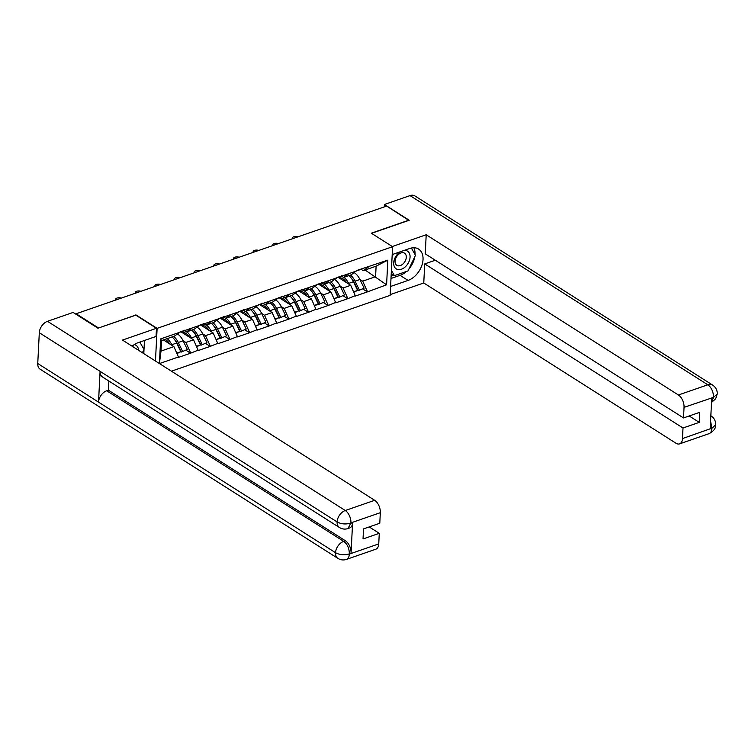 <?xml version="1.0" encoding="UTF-8"?>
<svg xmlns="http://www.w3.org/2000/svg" width="755" height="755" viewBox="0 0 755 755"><rect width="100%" height="100%" fill="white"/><g stroke="black" fill="none" stroke-linecap="round" stroke-linejoin="round"><path stroke-width="1.13" d="M171.442 371.186L390.137 295.356L392.6 246.696L157.115 328.359L155.464 361.041M365.08 270.007L386.588 284.805L387.834 260.126L356.69 270.507L351.245 274.811L343.563 277.472L341.213 275.981M386.588 284.805L367.364 291.892L362.928 289.08M338.108 277.293L350.716 285.305L355.397 296.045L367.364 291.892M355.416 295.611L347.715 298.706L343.289 295.894M318.459 284.107L331.067 292.119L335.748 302.849L347.715 298.706M335.777 302.425L328.076 305.52L323.64 302.698M298.82 290.92L311.428 298.933L316.109 309.663L328.076 305.52M316.128 309.239L308.427 312.325L304.001 309.512M279.171 297.734L291.779 305.737L296.46 316.477L308.427 312.325M296.489 316.052L288.787 319.139L284.352 316.326M259.531 304.539L272.14 312.551L276.821 323.291L288.787 319.139M276.84 322.866L269.139 325.952L264.712 323.14M239.882 311.353L252.491 319.365L257.172 330.095L269.139 325.952M257.2 329.671L249.499 332.766L245.064 329.954M220.243 318.166L232.851 326.179L237.532 336.909L249.499 332.766M237.551 336.485L229.85 339.58L225.424 336.758M200.594 324.98L213.203 332.993L217.884 343.723L229.85 339.58M217.912 343.298L210.211 346.385L205.775 343.572M180.955 331.794L193.563 339.797L198.244 350.537L210.211 346.385M198.263 350.112L190.562 353.198L186.136 350.386M163.42 339.939L173.914 346.611L178.595 357.351L190.562 353.198M178.624 356.926L159.447 363.57M161.013 351.084L159.418 363.551L160.664 338.901L179.869 332.238L174.452 336.117L161.542 340.59L161.013 351.084L173.914 346.611M356.671 270.932L179.869 332.238M340.222 286.183L343.034 287.966L350.716 285.305M343.034 287.966L347.734 298.282M348.989 273.603L343.563 277.472M320.582 292.997L323.385 294.78L331.067 292.119M337.023 277.746L331.605 281.624L323.923 284.286L321.573 282.795M323.385 294.78L328.095 305.086M329.34 280.407L323.923 284.286M300.934 299.81L303.746 301.594L311.428 298.933M317.383 284.559L311.957 288.429L304.274 291.1L301.925 289.609M303.746 301.594L308.446 311.9M309.701 287.221L304.274 291.1M281.294 306.624L284.097 308.408L291.779 305.737M297.734 291.373L292.317 295.243L284.635 297.904L282.285 296.413M284.097 308.408L288.806 318.714M290.052 294.035L284.635 297.904M261.645 313.429L264.458 315.212L272.14 312.551M278.095 298.178L272.668 302.057L264.986 304.718L262.636 303.227M264.458 315.212L269.157 325.528M270.413 300.849L264.986 304.718M242.006 320.243L244.809 322.026L252.491 319.365M258.446 304.992L253.029 308.87L245.347 311.532L242.997 310.041M244.809 322.026L249.518 332.342M250.764 307.653L245.347 311.532M222.357 327.057L225.169 328.84L232.851 326.179M238.806 311.806L233.38 315.684L225.698 318.346L223.348 316.855M225.169 328.84L229.869 339.146M231.124 314.467L225.698 318.346M202.718 333.87L205.52 335.654L213.203 332.993M219.158 318.619L213.74 322.489L206.058 325.16L203.708 323.668M205.52 335.654L210.23 345.96M211.476 321.281L206.058 325.16M183.069 340.675L185.881 342.468L193.563 339.797M199.518 325.433L194.092 329.303L186.41 331.964L184.06 330.473M185.881 342.468L190.581 352.774M191.836 328.095L186.41 331.964M160.664 338.901L161.542 340.59M135.834 315.175L98.31 328.066M98.32 327.859L76.142 313.759L76.113 314.335M408.842 220.385L386.673 206.077L76.142 313.759M408.851 220.177L371.328 233.191L392.6 246.696M135.853 314.844L157.115 328.359M359.871 279.369L362.674 281.162L375.584 276.679L376.113 266.185L363.212 270.658L360.862 269.167M362.674 281.162L367.383 291.468M368.629 266.789L363.212 270.658M387.834 260.126L376.113 266.185M178.076 345.261L177.548 344.931M197.716 338.457L197.197 338.117M217.364 331.643L216.836 331.313M237.004 324.829L236.485 324.499M256.653 318.015L256.124 317.685M276.292 311.211L275.773 310.871M295.941 304.397L295.413 304.067M315.581 297.583L315.061 297.253M335.229 290.769L334.701 290.439M354.869 283.955L354.35 283.625M177.444 333.974A13.269 7.522 70.9 0 1 177.633 334.087A13.269 7.522 70.9 0 1 183.125 340.798L187.306 349.461L181.342 352.047L187.306 349.461M174.112 339.042A10.834 6.144 70.9 0 1 177.17 343.383L181.342 352.047M164.788 339.467A10.834 6.144 70.9 0 1 166.185 340.146A10.834 6.144 70.9 0 1 169.781 343.987M121.291 298.112A3.718 1.784 2.9 0 0 117.572 297.914A3.718 1.784 2.9 0 0 115.628 299.367A3.718 1.784 2.9 0 0 115.836 299.999M177.076 353.529L180.822 351.717L176.868 353.085M172.017 336.957A13.269 7.522 70.9 0 1 176.642 343.044L180.822 351.717M167.166 338.636A13.269 7.522 70.9 0 1 171.791 344.733L172.168 345.497M179.879 332.162L182.757 331.162A13.269 7.522 -109.1 0 0 183.635 330.737L184.446 330.237M173.65 336.39A13.269 7.522 70.9 0 1 178.284 342.477L182.455 351.15M197.083 327.16A13.269 7.522 70.9 0 1 197.272 327.283A13.269 7.522 70.9 0 1 202.774 333.984L206.946 342.657L200.99 345.233L206.946 342.657M193.761 332.228A10.834 6.144 70.9 0 1 196.81 336.57L200.99 345.233M181.191 331.709L184.22 332.587A10.834 6.144 70.9 0 1 185.834 333.342A10.834 6.144 70.9 0 1 189.42 337.174M140.93 291.298A3.718 1.784 2.9 0 0 137.212 291.1A3.718 1.784 2.9 0 0 135.277 292.553A3.718 1.784 2.9 0 0 135.475 293.185M196.715 346.715L200.462 344.903L196.517 346.271M191.657 330.152A13.269 7.522 70.9 0 1 196.291 336.239L200.462 344.903M186.815 331.832A13.269 7.522 70.9 0 1 191.44 337.919L191.808 338.693M199.518 325.348L202.406 324.348A13.269 7.522 -109.1 0 0 203.284 323.933L204.086 323.423M193.299 329.576A13.269 7.522 70.9 0 1 197.923 335.664L202.104 344.337M216.732 320.356A13.269 7.522 70.9 0 1 216.921 320.469A13.269 7.522 70.9 0 1 222.414 327.179L226.594 335.843L220.63 338.419L226.594 335.843M213.401 325.414A10.834 6.144 70.9 0 1 216.459 329.756L220.63 338.419M200.839 324.895L203.869 325.782A10.834 6.144 70.9 0 1 205.473 326.528A10.834 6.144 70.9 0 1 209.069 330.36M160.579 284.484A3.718 1.784 2.9 0 0 156.861 284.295A3.718 1.784 2.9 0 0 154.917 285.739A3.718 1.784 2.9 0 0 155.124 286.371M216.364 339.901L220.111 338.089L216.156 339.457M211.306 323.338A13.269 7.522 70.9 0 1 215.93 329.425L220.111 338.089M206.455 325.018A13.269 7.522 70.9 0 1 211.079 331.105L211.457 331.879M219.167 318.544L222.046 317.544A13.269 7.522 -109.1 0 0 222.923 317.119L223.735 316.619M212.938 322.772A13.269 7.522 70.9 0 1 217.572 328.859L221.744 337.523M236.372 313.542A13.269 7.522 70.9 0 1 236.56 313.655A13.269 7.522 70.9 0 1 242.062 320.365L246.234 329.029L240.279 331.615L246.234 329.029M233.05 318.601A10.834 6.144 70.9 0 1 236.098 322.942L240.279 331.615M220.479 318.082L223.508 318.969A10.834 6.144 70.9 0 1 225.122 319.714A10.834 6.144 70.9 0 1 228.708 323.546M180.219 277.67A3.718 1.784 2.9 0 0 176.5 277.481A3.718 1.784 2.9 0 0 174.565 278.925A3.718 1.784 2.9 0 0 174.764 279.567M236.004 333.097L239.75 331.275L235.805 332.653M230.945 316.524A13.269 7.522 70.9 0 1 235.579 322.611L239.75 331.275M226.104 318.204A13.269 7.522 70.9 0 1 230.728 324.291L231.096 325.065M238.806 311.73L241.694 310.73A13.269 7.522 -109.1 0 0 242.572 310.305L243.374 309.805M232.587 315.958A13.269 7.522 70.9 0 1 237.212 322.045L241.392 330.709M256.02 306.728A13.269 7.522 70.9 0 1 256.209 306.841A13.269 7.522 70.9 0 1 261.702 313.551L265.883 322.215L259.918 324.801L265.883 322.215M252.689 311.796A10.834 6.144 70.9 0 1 255.747 316.137L259.918 324.801M240.128 311.268L243.157 312.155A10.834 6.144 70.9 0 1 244.762 312.9A10.834 6.144 70.9 0 1 248.357 316.732M199.867 270.856A3.718 1.784 2.9 0 0 196.149 270.668A3.718 1.784 2.9 0 0 194.205 272.111A3.718 1.784 2.9 0 0 194.412 272.753M255.652 326.283L259.399 324.471L255.445 325.839M250.594 309.71A13.269 7.522 70.9 0 1 255.218 315.798L259.399 324.471M245.743 311.39A13.269 7.522 70.9 0 1 250.367 317.477L250.745 318.251M258.455 304.916L261.334 303.916A13.269 7.522 -109.1 0 0 262.211 303.491L263.023 302.991M252.227 309.144A13.269 7.522 70.9 0 1 256.86 315.231L261.032 323.895M275.66 299.914A13.269 7.522 70.9 0 1 275.849 300.037A13.269 7.522 70.9 0 1 281.351 306.738L285.522 315.401L279.567 317.987L285.522 315.401M272.338 304.982A10.834 6.144 70.9 0 1 275.386 309.323L279.567 317.987M259.767 304.463L262.797 305.341A10.834 6.144 70.9 0 1 264.41 306.086A10.834 6.144 70.9 0 1 267.997 309.927M219.507 264.052A3.718 1.784 2.9 0 0 215.788 263.854A3.718 1.784 2.9 0 0 213.854 265.307A3.718 1.784 2.9 0 0 214.052 265.939M275.292 319.469L279.039 317.657L275.094 319.025M270.233 302.897A13.269 7.522 70.9 0 1 274.867 308.984L279.039 317.657M265.392 304.586A13.269 7.522 70.9 0 1 270.016 310.673L270.384 311.438M278.095 298.102L280.983 297.102A13.269 7.522 -109.1 0 0 281.86 296.687L282.663 296.177M271.875 302.33A13.269 7.522 70.9 0 1 276.5 308.418L280.681 317.091M138.571 350.301A10.513 7.05 122.4 0 0 134.881 344.761A10.513 7.05 122.4 0 0 134.267 344.61M139.835 342.072L143.978 349.452L142.402 352.745M400.443 251.708A10.513 7.05 122.4 0 0 393.846 261.494A10.513 7.05 122.4 0 0 397.385 269.422A10.513 7.05 122.4 0 0 408.729 262.174A10.513 7.05 122.4 0 0 406.379 250.613A10.513 7.05 122.4 0 0 404.218 250.396M397.602 265.694A7.201 4.823 122.4 0 0 405.076 261.296A7.201 4.823 122.4 0 0 404.538 253.18A7.201 4.823 122.4 0 0 403.755 252.821A7.201 4.823 122.4 0 0 396.281 257.219A7.201 4.823 122.4 0 0 396.819 265.335A7.201 4.823 122.4 0 0 397.602 265.694M411.381 248.027L415.476 255.303L408.002 270.922L394.412 275.641L391.401 270.29M391.232 273.621L394.412 275.641M392.09 256.775L393.336 254.171M156.474 328.293L122.48 340.08L374.678 500.31A9.702 5.502 70.9 0 1 380.322 512.683L350.915 522.885L348.008 528.547C345.082 529.519 342.241 529.189 339.505 527.556L102.491 376.981A9.947 6.672 -57.6 0 1 100.085 371.337L39.307 332.728A9.947 6.672 -57.6 0 1 47.499 321.319L73.122 312.428L97.933 328.198L135.711 315.099L156.474 328.293L156.068 336.447L138.184 342.647A18.195 12.203 122.4 0 0 132.125 346.215M143.799 353.623L144.46 340.467M380.322 512.683L379.784 523.253L363.542 528.887L363.032 538.957L379.274 533.323L378.746 543.893A9.702 5.502 70.9 0 1 375.848 549.196L346.441 559.398A9.702 5.502 -109.1 0 0 349.339 554.085L378.746 543.893M346.441 559.398C343.516 560.37 340.684 560.04 337.938 558.407L40.157 369.214A9.947 6.672 -57.6 0 1 37.75 363.504L98.518 402.113A9.947 6.672 -57.6 0 1 106.7 390.779L343.714 541.363L345.412 540.769A9.702 5.502 70.9 0 1 351.056 553.141L352.604 522.649A9.702 5.502 70.9 0 1 349.707 527.953L348.008 528.547M39.307 332.728L37.75 363.504M339.505 527.556A9.947 6.672 -57.6 0 1 337.089 521.922L100.085 371.337L98.518 402.113L335.531 552.698C339.656 554.925 344.195 555.34 349.159 553.943L349.339 554.085M379.274 533.323L369.204 526.924M108.871 381.03L108.399 390.193L345.412 540.769M108.399 390.193L106.7 390.779M47.499 321.319L345.271 510.512A9.947 6.672 -57.6 0 0 337.089 521.922C341.232 524.14 345.771 524.527 350.716 523.092M406.473 271.46A18.195 12.203 122.4 0 1 400.056 275.339L408.059 280.416A18.195 12.203 122.4 0 0 421.894 265.326A18.195 12.203 122.4 0 0 418.629 249.103A18.195 12.203 122.4 0 0 409.672 248.499L392.204 254.567M408.059 280.416L390.58 286.475M390.165 294.629L423.763 282.983L424.725 263.91L683.001 428L682.473 438.57L712.059 428.161L710.191 428.604L711.738 398.111L713.626 397.319L684.049 407.36A9.702 5.502 -109.1 0 0 678.405 394.988L707.812 384.795L410.031 195.602L384.408 204.492L409.219 220.252L371.545 233.323M435.314 260.239L424.725 263.91M689.173 415.967L699.253 422.366L699.762 412.296L683.52 417.93L425.235 253.84L426.207 234.758L678.405 394.988M392.307 246.517L426.207 234.758M423.763 282.983L675.961 443.223A9.702 5.502 -109.1 0 0 679.576 443.874A9.702 5.502 -109.1 0 0 682.473 438.57M410.031 195.602A9.947 6.672 -57.6 0 1 414.92 195.932L712.701 385.125A9.947 6.672 -57.6 0 0 707.812 384.795A9.702 5.502 70.9 0 1 713.456 397.168M384.286 206.908L384.408 204.492M683.52 417.93L684.049 407.36M699.253 422.366L683.001 428M408.974 268.903A18.195 12.203 122.4 0 0 414.778 256.766M415.033 254.511A18.195 12.203 122.4 0 0 413.863 247.763M400.056 275.339L390.986 278.482M391.099 276.207L393.817 275.264M710.568 421.205L711.889 428.019M710.842 415.797A9.947 6.672 -57.6 0 1 711.135 415.977C714.258 418.166 715.768 421.082 715.693 424.706L712.078 428.161M712.701 385.125C715.844 387.343 717.354 390.269 717.25 393.921L713.635 397.319M295.309 293.1A13.269 7.522 70.9 0 1 295.498 293.223A13.269 7.522 70.9 0 1 300.99 299.924L305.171 308.597L299.207 311.173L305.171 308.597M291.977 298.168A10.834 6.144 70.9 0 1 295.035 302.51L299.207 311.173M279.416 297.649L282.445 298.527A10.834 6.144 70.9 0 1 284.05 299.282A10.834 6.144 70.9 0 1 287.646 303.114M239.156 257.238A3.718 1.784 2.9 0 0 235.437 257.049A3.718 1.784 2.9 0 0 233.493 258.493A3.718 1.784 2.9 0 0 233.701 259.125M294.941 312.655L298.687 310.843L294.733 312.211M289.882 296.092A13.269 7.522 70.9 0 1 294.507 302.179L298.687 310.843M285.031 297.772A13.269 7.522 70.9 0 1 289.656 303.859L290.033 304.633M297.744 291.288L300.622 290.288A13.269 7.522 -109.1 0 0 301.5 289.873L302.311 289.363M291.515 295.516A13.269 7.522 70.9 0 1 296.149 301.613L300.32 310.277M314.948 286.296A13.269 7.522 70.9 0 1 315.137 286.409A13.269 7.522 70.9 0 1 320.639 293.119L324.81 301.783L318.855 304.369L324.81 301.783M311.626 291.355A10.834 6.144 70.9 0 1 314.675 295.696L318.855 304.369M299.055 290.835L302.085 291.723A10.834 6.144 70.9 0 1 303.699 292.468A10.834 6.144 70.9 0 1 307.285 296.3M258.795 250.424A3.718 1.784 2.9 0 0 255.077 250.235A3.718 1.784 2.9 0 0 253.142 251.679A3.718 1.784 2.9 0 0 253.34 252.312M314.58 305.841L318.327 304.029L314.382 305.398M309.522 289.278A13.269 7.522 70.9 0 1 314.155 295.365L318.327 304.029M304.68 290.958A13.269 7.522 70.9 0 1 309.305 297.045L309.673 297.819M317.383 284.484L320.271 283.484A13.269 7.522 -109.1 0 0 321.149 283.059L321.951 282.559M311.164 288.712A13.269 7.522 70.9 0 1 315.788 294.799L319.969 303.463M334.597 279.482A13.269 7.522 70.9 0 1 334.786 279.595A13.269 7.522 70.9 0 1 340.279 286.305L344.459 294.969L338.495 297.555L344.459 294.969M331.266 284.55A10.834 6.144 70.9 0 1 334.323 288.882L338.495 297.555M318.704 284.022L321.734 284.909A10.834 6.144 70.9 0 1 323.338 285.654A10.834 6.144 70.9 0 1 326.934 289.486M278.444 243.61A3.718 1.784 2.9 0 0 274.726 243.421A3.718 1.784 2.9 0 0 272.781 244.865A3.718 1.784 2.9 0 0 272.989 245.507M334.229 299.037L337.976 297.215L334.021 298.593M329.171 282.464A13.269 7.522 70.9 0 1 333.795 288.552L337.976 297.215M324.32 284.144A13.269 7.522 70.9 0 1 328.944 290.231L329.322 291.005M337.032 277.67L339.91 276.67A13.269 7.522 -109.1 0 0 340.788 276.245L341.6 275.745M330.803 281.898A13.269 7.522 70.9 0 1 335.437 287.985L339.608 296.649M354.237 272.668A13.269 7.522 70.9 0 1 354.425 272.781A13.269 7.522 70.9 0 1 359.927 279.492L364.099 288.155L358.144 290.741L364.099 288.155M350.915 277.736A10.834 6.144 70.9 0 1 353.963 282.077L358.144 290.741M338.344 277.208L341.373 278.095A10.834 6.144 70.9 0 1 342.987 278.84A10.834 6.144 70.9 0 1 346.573 282.672M298.083 236.796A3.718 1.784 2.9 0 0 294.365 236.608A3.718 1.784 2.9 0 0 292.43 238.061A3.718 1.784 2.9 0 0 292.629 238.693M353.868 292.223L357.615 290.411L353.67 291.779M348.81 275.65A13.269 7.522 70.9 0 1 353.444 281.738L357.615 290.411M343.969 277.33A13.269 7.522 70.9 0 1 348.593 283.418L348.961 284.191M356.671 270.856L359.559 269.856A13.269 7.522 -109.1 0 0 360.437 269.431L361.239 268.931M350.452 275.084A13.269 7.522 70.9 0 1 355.077 281.171L359.257 289.835M171.791 344.733L176.642 343.044M178.284 342.477L183.125 340.798M179.879 332.049L183.635 330.737M191.44 337.919L196.291 336.239M197.923 335.664L202.774 333.984M199.528 325.235L203.284 323.933M211.079 331.105L215.93 329.425M217.572 328.859L222.414 327.179M219.167 318.421L222.923 317.119M230.728 324.291L235.579 322.611M237.212 322.045L242.062 320.365M238.816 311.607L242.572 310.305M250.367 317.477L255.218 315.798M256.86 315.231L261.702 313.551M258.455 304.793L262.211 303.491M270.016 310.673L274.867 308.984M276.5 308.418L281.351 306.738M278.104 297.989L281.86 296.687M351.056 553.141L349.169 553.943M350.905 523.234L352.604 522.649M350.915 522.885A9.702 5.502 70.9 0 0 345.271 510.512L374.678 500.31M337.938 558.407A9.947 6.672 -57.6 0 1 335.531 552.698A9.947 6.672 -57.6 0 1 343.714 541.363C347.347 544.1 349.225 548.215 349.357 553.736M715.693 424.725C715.948 428.264 713.711 431.247 708.973 433.681A9.702 5.502 -109.1 0 0 711.871 428.378M711.521 402.273L713.437 397.526M289.656 303.859L294.507 302.179M296.149 301.613L300.99 299.924M297.744 291.175L301.5 289.873M309.305 297.045L314.155 295.365M315.788 294.799L320.639 293.119M317.393 284.361L321.149 283.059M328.944 290.231L333.795 288.552M335.437 287.985L340.279 286.305M337.032 277.547L340.788 276.245M348.593 283.418L353.444 281.738M355.077 281.171L359.927 279.492M356.681 270.734L360.437 269.431M75.566 313.986L76.142 313.778M115.591 300.084L115.628 299.367M135.239 293.27L135.277 292.553M154.879 286.456L154.917 285.739M174.528 279.643L174.565 278.925M194.167 272.838L194.205 272.111M213.816 266.024L213.854 265.307M679.576 443.874L708.973 433.681M717.25 393.94L715.693 398.753L711.521 402.434M233.455 259.21L233.493 258.493M253.104 252.397L253.142 251.679M272.744 245.583L272.781 244.865M292.393 238.778L292.43 238.061"/></g></svg>
